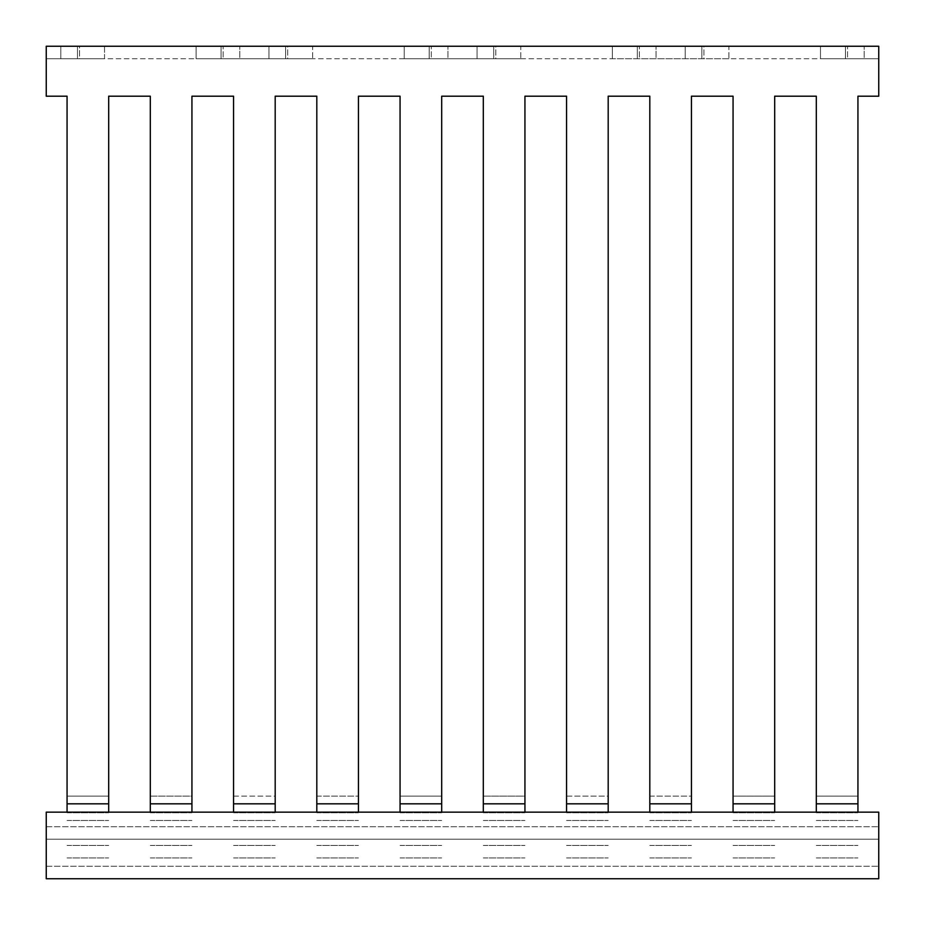 <?xml version="1.0" encoding="UTF-8"?>
<svg xmlns="http://www.w3.org/2000/svg" width="925" height="925" viewBox="0 0 925 925"><rect width="100%" height="100%" fill="white"/><g stroke="black" fill="none" stroke-linecap="round" stroke-linejoin="round"><path stroke-width="0.69" stroke-dasharray="4.62 3.47" d="M878.75 878.75L878.75 812.15L878.75 866.263L878.75 812.15L46.25 812.15L46.25 878.75L878.75 878.75M46.25 839.206L46.25 866.263L46.25 839.206L878.75 839.206L46.25 839.206M46.25 826.719L878.75 826.719L46.25 826.719M46.25 866.263L878.75 866.263L46.25 866.263M495.8 58.737L429.2 58.737L495.8 58.737L495.8 46.25L429.2 46.25L495.8 46.25L495.8 58.737M312.65 58.737L196.1 58.737L312.65 58.737L312.65 46.25L196.1 46.25L312.65 46.25L312.65 58.737M287.675 58.737L221.075 58.737L287.675 58.737L287.675 46.25L221.075 46.25L287.675 46.25L287.675 58.737M703.925 58.737L637.325 58.737L703.925 58.737L703.925 46.25L637.325 46.25L703.925 46.25L703.925 58.737M703.925 46.25L637.325 46.25L703.925 46.25M728.9 58.737L612.35 58.737L728.9 58.737L728.9 46.25L612.35 46.25L728.9 46.25L728.9 58.737M495.8 46.25L429.2 46.25L495.8 46.25M520.775 58.737L404.225 58.737L520.775 58.737L520.775 46.25L404.225 46.25L520.775 46.25L520.775 58.737M287.675 46.25L221.075 46.25L287.675 46.25M520.775 46.25L404.225 46.25L520.775 46.25M312.65 46.25L196.1 46.25L312.65 46.25M728.9 46.25L612.35 46.25L728.9 46.25M857.938 812.15L857.938 96.2L878.75 96.2L857.938 96.2L878.75 96.2L878.75 46.25L46.25 46.25L104.525 46.25L46.25 46.25L79.55 46.25L60.819 46.25L79.55 46.25L79.55 58.737L46.25 58.737L46.25 96.2L46.25 46.25L46.25 58.737L878.75 58.737L878.75 96.2L878.75 58.737L820.475 58.737L878.75 58.737L845.45 58.737L878.75 58.737L878.75 46.25L878.75 58.737L878.75 46.25L878.75 58.737L878.75 46.25L878.75 58.737L46.25 58.737L79.55 58.737L46.25 58.737L79.55 58.737L79.55 46.25L46.25 46.25L46.25 58.737L104.525 58.737L46.25 58.737L46.25 46.25L46.25 96.2L67.062 96.2L46.25 96.2L67.062 96.2L67.062 812.15M104.525 46.25L104.525 58.737L77.469 58.737L104.525 58.737L104.525 46.25M774.688 812.15L774.688 96.2L816.312 96.2L816.312 812.15M691.438 812.15L691.438 96.2L733.062 96.2L733.062 812.15M608.188 812.15L608.188 96.2L649.812 96.2L649.812 812.15M524.938 812.15L524.938 96.2L566.562 96.2L566.562 812.15M441.688 812.15L441.688 96.2L483.312 96.2L483.312 812.15M358.438 812.15L358.438 96.2L400.062 96.2L400.062 812.15M275.188 812.15L275.188 96.2L316.812 96.2L316.812 812.15M191.938 812.15L191.938 96.2L233.562 96.2L233.562 812.15M108.688 812.15L108.688 96.2L150.312 96.2L150.312 812.15M67.062 96.2L67.062 796.113L108.688 796.113L108.688 96.2L150.312 96.2L150.312 796.113L191.938 796.113L191.938 96.2L233.562 96.2L233.562 796.113L275.188 796.113L275.188 96.2L316.812 96.2L316.812 796.113L358.438 796.113L358.438 96.2L400.062 96.2L400.062 796.113L441.688 796.113L441.688 96.2L483.312 96.2L483.312 796.113L524.938 796.113L524.938 96.2L566.562 96.2L566.562 796.113L608.188 796.113L608.188 96.2L649.812 96.2L649.812 796.113L691.438 796.113L691.438 96.2L733.062 96.2L733.062 796.113L774.688 796.113L774.688 96.2L816.312 96.2L816.312 796.113L857.938 796.113L857.938 96.2M878.75 46.25L820.475 46.25L878.75 46.25L820.475 46.25L878.75 46.25L845.45 46.25L878.75 46.25L878.75 58.737L878.75 46.25M816.312 820.475L857.938 820.475L816.312 820.475M816.312 845.45L857.938 845.45L816.312 845.45M816.312 857.938L857.938 857.938L816.312 857.938M816.312 812.763L857.938 812.763L816.312 812.763M847.531 58.737L820.475 58.737L847.531 58.737L847.531 46.25L847.531 58.737M864.181 58.737L845.45 58.737L864.181 58.737L864.181 46.25L864.181 58.737M656.056 58.737L637.325 58.737L656.056 58.737L656.056 46.25L656.056 58.737M447.931 58.737L429.2 58.737L447.931 58.737L447.931 46.25L447.931 58.737M239.806 58.737L221.075 58.737L239.806 58.737L239.806 46.25L239.806 58.737M431.281 58.737L404.225 58.737L431.281 58.737L431.281 46.25L431.281 58.737M223.156 58.737L196.1 58.737L223.156 58.737L223.156 46.25L223.156 58.737M639.406 58.737L612.35 58.737L639.406 58.737L639.406 46.25L639.406 58.737M67.062 796.113L108.688 796.113M150.312 796.113L191.938 796.113M233.562 796.113L275.188 796.113M316.812 796.113L358.438 796.113M400.062 796.113L441.688 796.113M483.312 796.113L524.938 796.113M566.562 796.113L608.188 796.113M649.812 796.113L691.438 796.113M733.062 796.113L774.688 796.113M816.312 796.113L857.938 796.113M816.312 803.825L857.938 803.825M733.062 803.825L774.688 803.825M649.812 803.825L691.438 803.825M566.562 803.825L608.188 803.825M483.312 803.825L524.938 803.825M400.062 803.825L441.688 803.825M316.812 803.825L358.438 803.825M233.562 803.825L275.188 803.825M150.312 803.825L191.938 803.825M67.062 803.825L108.688 803.825M67.062 820.475L108.688 820.475L67.062 820.475M150.312 820.475L191.938 820.475L150.312 820.475M233.562 820.475L275.188 820.475L233.562 820.475M316.812 820.475L358.438 820.475L316.812 820.475M400.062 820.475L441.688 820.475L400.062 820.475M483.312 820.475L524.938 820.475L483.312 820.475M566.562 820.475L608.188 820.475L566.562 820.475M649.812 820.475L691.438 820.475L649.812 820.475M733.062 820.475L774.688 820.475L733.062 820.475M67.062 845.45L108.688 845.45L67.062 845.45M150.312 845.45L191.938 845.45L150.312 845.45M233.562 845.45L275.188 845.45L233.562 845.45M316.812 845.45L358.438 845.45L316.812 845.45M400.062 845.45L441.688 845.45L400.062 845.45M483.312 845.45L524.938 845.45L483.312 845.45M566.562 845.45L608.188 845.45L566.562 845.45M649.812 845.45L691.438 845.45L649.812 845.45M733.062 845.45L774.688 845.45L733.062 845.45M67.062 857.938L108.688 857.938L67.062 857.938M150.312 857.938L191.938 857.938L150.312 857.938M233.562 857.938L275.188 857.938L233.562 857.938M316.812 857.938L358.438 857.938L316.812 857.938M400.062 857.938L441.688 857.938L400.062 857.938M483.312 857.938L524.938 857.938L483.312 857.938M566.562 857.938L608.188 857.938L566.562 857.938M649.812 857.938L691.438 857.938L649.812 857.938M733.062 857.938L774.688 857.938L733.062 857.938M67.062 812.763L108.688 812.763L67.062 812.763M150.312 812.763L191.938 812.763L150.312 812.763M233.562 812.763L275.188 812.763L233.562 812.763M316.812 812.763L358.438 812.763L316.812 812.763M400.062 812.763L441.688 812.763L400.062 812.763M483.312 812.763L524.938 812.763L483.312 812.763M566.562 812.763L608.188 812.763L566.562 812.763M649.812 812.763L691.438 812.763L649.812 812.763M733.062 812.763L774.688 812.763L733.062 812.763M46.25 46.25L46.25 58.737L46.25 46.25M477.069 46.25L477.069 58.737L477.069 46.25M285.594 46.25L285.594 58.737L285.594 46.25M268.944 46.25L268.944 58.737L268.944 46.25M685.194 46.25L685.194 58.737L685.194 46.25M701.844 46.25L701.844 58.737L701.844 46.25M493.719 46.25L493.719 58.737L493.719 46.25M60.819 46.25L60.819 58.737L60.819 46.25M77.469 46.25L77.469 58.737L77.469 46.25M845.45 46.25L845.45 58.737L845.45 46.25M820.475 46.25L820.475 58.737L820.475 46.25M612.35 46.25L612.35 58.737L612.35 46.25M196.1 46.25L196.1 58.737L196.1 46.25M404.225 46.25L404.225 58.737L404.225 46.25M221.075 46.25L221.075 58.737L221.075 46.25M429.2 46.25L429.2 58.737L429.2 46.25M637.325 46.25L637.325 58.737L637.325 46.25"/><path stroke-width="1.39" d="M878.75 812.15L878.75 878.75L46.25 878.75L46.25 812.15L878.75 812.15M67.062 796.113L67.062 96.2L46.25 96.2L46.25 46.25L878.75 46.25L878.75 96.2L857.938 96.2L857.938 796.113M816.312 796.113L816.312 96.2L774.688 96.2L774.688 796.113M733.062 796.113L733.062 96.2L691.438 96.2L691.438 796.113M649.812 796.113L649.812 96.2L608.188 96.2L608.188 796.113M566.562 796.113L566.562 96.2L524.938 96.2L524.938 796.113M483.312 796.113L483.312 96.2L441.688 96.2L441.688 796.113M400.062 796.113L400.062 96.2L358.438 96.2L358.438 796.113M316.812 796.113L316.812 96.2L275.188 96.2L275.188 796.113M233.562 796.113L233.562 96.2L191.938 96.2L191.938 796.113M150.312 796.113L150.312 96.2L108.688 96.2L108.688 796.113M816.312 812.15L816.312 96.2L774.688 96.2L774.688 812.15M733.062 812.15L733.062 96.2L691.438 96.2L691.438 812.15M649.812 812.15L649.812 96.2L608.188 96.2L608.188 812.15M566.562 812.15L566.562 96.2L524.938 96.2L524.938 812.15M483.312 812.15L483.312 96.2L441.688 96.2L441.688 812.15M400.062 812.15L400.062 96.2L358.438 96.2L358.438 812.15M316.812 812.15L316.812 96.2L275.188 96.2L275.188 812.15M233.562 812.15L233.562 96.2L191.938 96.2L191.938 812.15M150.312 812.15L150.312 96.2L108.688 96.2L108.688 812.15M67.062 812.15L67.062 96.2M857.938 96.2L857.938 812.15M67.062 803.825L108.688 803.825M150.312 803.825L191.938 803.825M233.562 803.825L275.188 803.825M316.812 803.825L358.438 803.825M400.062 803.825L441.688 803.825M483.312 803.825L524.938 803.825M566.562 803.825L608.188 803.825M649.812 803.825L691.438 803.825M733.062 803.825L774.688 803.825M816.312 803.825L857.938 803.825"/></g></svg>
